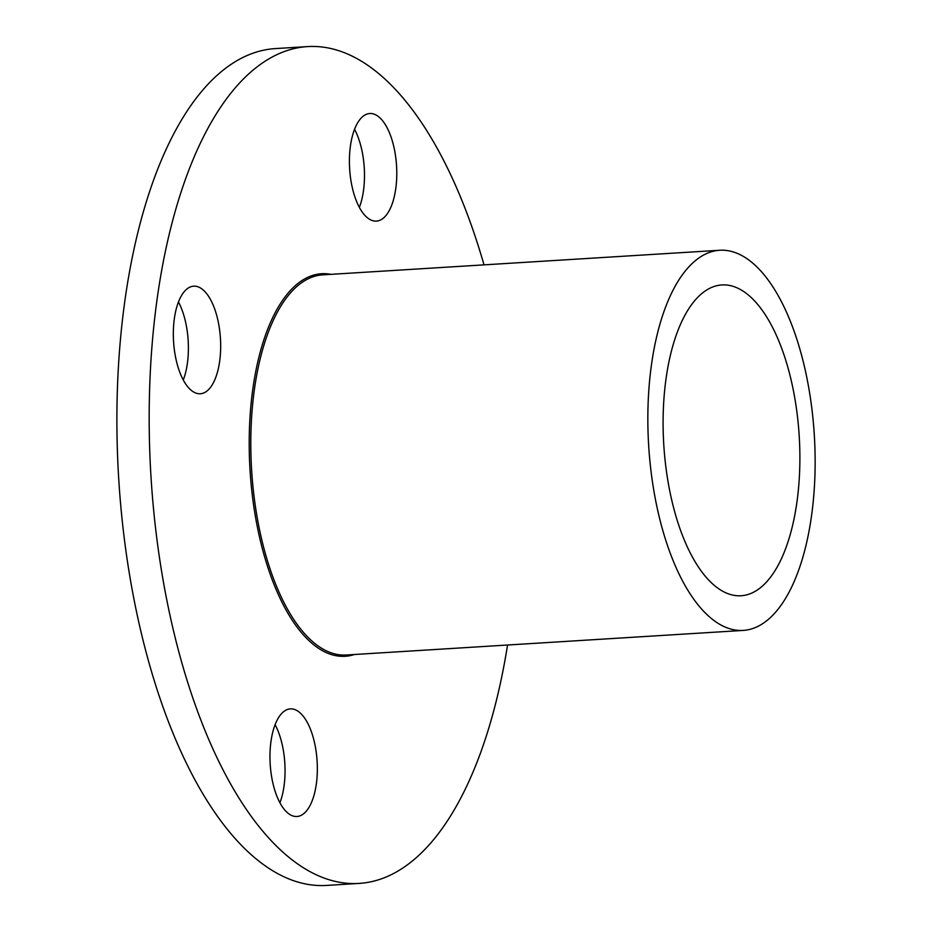 <?xml version="1.0" encoding="UTF-8"?>
<svg xmlns="http://www.w3.org/2000/svg" width="932" height="932" viewBox="0 0 932 932"><rect width="100%" height="100%" fill="white"/><g stroke="black" fill="none" stroke-linecap="round" stroke-linejoin="round"><path stroke-width="1.4" d="M712.363 583.677A155.702 67.838 86.5 0 0 741.115 595.746A155.702 67.838 86.5 0 0 799.714 468.982A155.702 67.838 86.5 0 0 750.621 297.005A155.702 67.838 86.5 0 0 721.869 284.936A155.702 67.838 86.5 0 0 663.269 411.688A155.702 67.838 86.5 0 0 712.363 583.677M754.885 265.038A190.443 82.971 86.5 0 0 719.714 250.265A190.443 82.971 86.5 0 0 648.055 405.303A190.443 82.971 86.5 0 0 708.099 615.644A190.443 82.971 86.5 0 0 743.27 630.416A190.443 82.971 86.5 0 0 814.929 475.378A190.443 82.971 86.5 0 0 754.885 265.038M359.298 883.396L327.015 885.4A419.202 182.649 -93.5 0 1 124.306 304.915A419.202 182.649 -93.5 0 1 275.185 48.604L307.455 46.6A419.202 182.649 86.5 0 0 156.588 302.912A419.202 182.649 86.5 0 0 359.298 883.396A419.202 182.649 86.5 0 0 507.556 645.014M484.011 264.863A419.202 182.649 86.5 0 0 307.455 46.6M359.379 207.323A53.893 23.486 86.5 0 0 363.55 190.151A53.893 23.486 86.5 0 0 354.544 129.303M350.362 146.475A53.893 23.486 -93.5 0 1 369.759 113.518A53.893 23.486 -93.5 0 1 395.832 188.148A53.893 23.486 -93.5 0 1 376.435 221.105A53.893 23.486 -93.5 0 1 350.362 146.475M190.373 389.576A53.893 23.486 -93.5 0 1 173.387 330.045A53.893 23.486 -93.5 0 1 193.67 286.171A53.893 23.486 -93.5 0 1 203.619 290.353A53.893 23.486 -93.5 0 1 220.616 349.884A53.893 23.486 -93.5 0 1 200.333 393.758A53.893 23.486 -93.5 0 1 190.373 389.576M279.938 802.697A53.893 23.486 86.5 0 0 284.109 785.525A53.893 23.486 86.5 0 0 275.103 724.677M316.391 783.532A53.893 23.486 -93.5 0 1 296.993 816.49A53.893 23.486 -93.5 0 1 270.921 741.849A53.893 23.486 -93.5 0 1 290.33 708.891A53.893 23.486 -93.5 0 1 316.391 783.532M183.278 379.976A53.893 23.486 86.5 0 0 178.443 301.956M719.714 250.265L322.682 274.858A190.443 82.971 86.5 0 0 254.145 391.3A190.443 82.971 86.5 0 0 311.067 640.237A190.443 82.971 86.5 0 0 346.226 655.01L743.27 630.416M330.907 274.346A191.631 83.496 86.5 0 0 252.56 390.904A191.631 83.496 86.5 0 0 272.96 581.708A191.631 83.496 86.5 0 0 354.451 654.497"/></g></svg>
